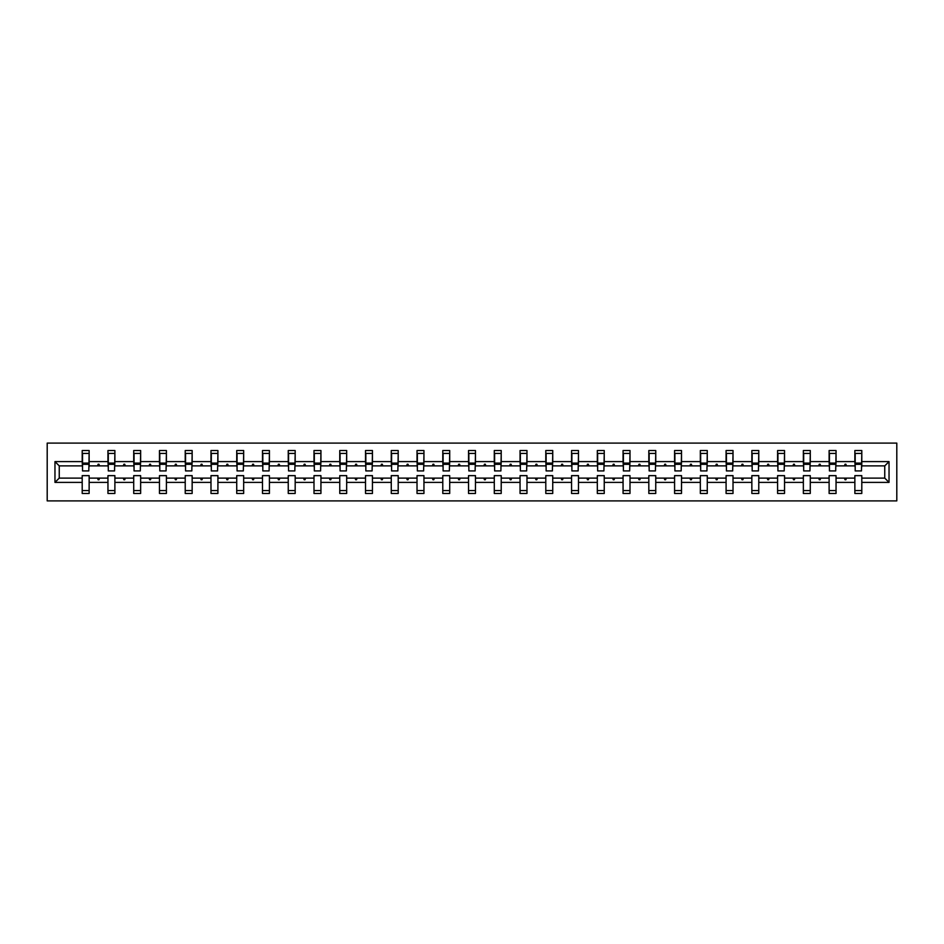 <?xml version="1.0" encoding="UTF-8"?>
<svg xmlns="http://www.w3.org/2000/svg" width="944" height="944" viewBox="0 0 944 944"><rect width="100%" height="100%" fill="white"/><g stroke="black" fill="none" stroke-linecap="round" stroke-linejoin="round"><path stroke-width="1.42" d="M47.2 500.898L896.8 500.898L896.8 443.102L47.2 443.102L47.2 500.898M889.036 482.396L884.752 478.112L884.752 465.888L889.036 461.604L889.036 482.396L861.801 482.396L861.801 475.634L854.863 475.634L854.863 478.112L836.042 478.112L836.042 475.634L829.115 475.634L829.115 478.112L810.282 478.112L810.282 475.634L803.356 475.634L803.356 478.112L784.535 478.112L784.535 475.634L777.596 475.634L777.596 478.112L758.775 478.112L758.775 475.634L751.849 475.634L751.849 478.112L733.016 478.112L733.016 475.634L726.089 475.634L726.089 478.112L707.268 478.112L707.268 475.634L700.33 475.634L700.33 478.112L681.509 478.112L681.509 475.634L674.582 475.634L674.582 478.112L655.75 478.112L655.75 475.634L648.823 475.634L648.823 478.112L630.002 478.112L630.002 475.634L623.064 475.634L623.064 478.112L604.243 478.112L604.243 475.634L597.316 475.634L597.316 478.112L578.483 478.112L578.483 475.634L571.557 475.634L571.557 478.112L552.736 478.112L552.736 475.634L545.797 475.634L545.797 478.112L526.976 478.112L526.976 475.634L520.05 475.634L520.05 478.112L501.217 478.112L501.217 475.634L494.29 475.634L494.29 478.112L475.469 478.112L475.469 475.634L468.531 475.634L468.531 478.112L449.71 478.112L449.71 475.634L442.783 475.634L442.783 478.112L423.95 478.112L423.95 475.634L417.024 475.634L417.024 478.112L398.203 478.112L398.203 475.634L391.264 475.634L391.264 478.112L372.443 478.112L372.443 475.634L365.517 475.634L365.517 478.112L346.684 478.112L346.684 475.634L339.757 475.634L339.757 478.112L320.936 478.112L320.936 475.634L313.998 475.634L313.998 478.112L295.177 478.112L295.177 475.634L288.25 475.634L288.25 478.112L269.418 478.112L269.418 475.634L262.491 475.634L262.491 478.112L243.67 478.112L243.67 475.634L236.732 475.634L236.732 478.112L217.911 478.112L217.911 475.634L210.984 475.634L210.984 478.112L192.151 478.112L192.151 475.634L185.225 475.634L185.225 478.112L166.404 478.112L166.404 475.634L159.465 475.634L159.465 478.112L140.644 478.112L140.644 475.634L133.718 475.634L133.718 478.112L114.885 478.112L114.885 475.634L107.958 475.634L107.958 478.112L89.137 478.112L89.137 493.464L82.199 493.464L82.199 478.112L59.248 478.112L54.964 482.396L54.964 461.604L59.248 465.888L59.248 478.112M861.801 482.396L861.801 493.464L854.863 493.464L854.863 478.112M884.752 465.888L861.801 465.888L861.801 450.536L854.863 450.536L854.863 461.604L836.042 461.604L835.711 468.366M855.193 468.366L854.863 461.604M854.863 482.396L836.042 482.396L836.042 493.464L829.115 493.464L829.115 478.112M836.042 461.604L836.042 450.536L829.115 450.536L829.115 461.604L810.282 461.604L809.952 468.366M829.434 468.366L829.115 461.604M829.115 482.396L810.282 482.396L810.282 493.464L803.356 493.464L803.356 478.112M810.282 461.604L810.282 450.536L803.356 450.536L803.356 461.604L784.535 461.604L784.204 468.366M803.686 468.366L803.356 461.604M803.356 482.396L784.535 482.396L784.535 493.464L777.596 493.464L777.596 478.112M784.535 461.604L784.535 450.536L777.596 450.536L777.596 461.604L758.775 461.604L758.445 468.366M777.927 468.366L777.596 461.604M777.596 482.396L758.775 482.396L758.775 493.464L751.849 493.464L751.849 478.112M758.775 461.604L758.775 450.536L751.849 450.536L751.849 461.604L733.016 461.604L732.686 468.366M752.167 468.366L751.849 461.604M751.849 482.396L733.016 482.396L733.016 493.464L726.089 493.464L726.089 478.112M733.016 461.604L733.016 450.536L726.089 450.536L726.089 461.604L707.268 461.604L706.938 468.366M726.42 468.366L726.089 461.604M726.089 482.396L707.268 482.396L707.268 493.464L700.33 493.464L700.33 478.112M707.268 461.604L707.268 450.536L700.33 450.536L700.33 461.604L681.509 461.604L681.179 468.366M700.66 468.366L700.33 461.604M700.33 482.396L681.509 482.396L681.509 493.464L674.582 493.464L674.582 478.112M681.509 461.604L681.509 450.536L674.582 450.536L674.582 461.604L655.75 461.604L655.431 468.366M674.901 468.366L674.582 461.604M674.582 482.396L655.75 482.396L655.75 493.464L648.823 493.464L648.823 478.112M655.75 461.604L655.75 450.536L648.823 450.536L648.823 461.604L630.002 461.604L629.672 468.366M649.153 468.366L648.823 461.604M648.823 482.396L630.002 482.396L630.002 493.464L623.064 493.464L623.064 478.112M630.002 461.604L630.002 450.536L623.064 450.536L623.064 461.604L604.243 461.604L603.912 468.366M623.394 468.366L623.064 461.604M623.064 482.396L604.243 482.396L604.243 493.464L597.316 493.464L597.316 478.112M604.243 461.604L604.243 450.536L597.316 450.536L597.316 461.604L578.483 461.604L578.165 468.366M597.635 468.366L597.316 461.604M597.316 482.396L578.483 482.396L578.483 493.464L571.557 493.464L571.557 478.112M578.483 461.604L578.483 450.536L571.557 450.536L571.557 461.604L552.736 461.604L552.405 468.366M571.887 468.366L571.557 461.604M571.557 482.396L552.736 482.396L552.736 493.464L545.797 493.464L545.797 478.112M552.736 461.604L552.736 450.536L545.797 450.536L545.797 461.604L526.976 461.604L526.646 468.366M546.128 468.366L545.797 461.604M545.797 482.396L526.976 482.396L526.976 493.464L520.05 493.464L520.05 478.112M526.976 461.604L526.976 450.536L520.05 450.536L520.05 461.604L501.217 461.604L500.898 468.366M520.368 468.366L520.05 461.604M520.05 482.396L501.217 482.396L501.217 493.464L494.29 493.464L494.29 478.112M501.217 461.604L501.217 450.536L494.29 450.536L494.29 461.604L475.469 461.604L475.139 468.366M494.621 468.366L494.29 461.604M494.29 482.396L475.469 482.396L475.469 493.464L468.531 493.464L468.531 478.112M475.469 461.604L475.469 450.536L468.531 450.536L468.531 461.604L449.71 461.604L449.379 468.366M468.861 468.366L468.531 461.604M468.531 482.396L449.71 482.396L449.71 493.464L442.783 493.464L442.783 478.112M449.71 461.604L449.71 450.536L442.783 450.536L442.783 461.604L423.95 461.604L423.632 468.366M443.102 468.366L442.783 461.604M442.783 482.396L423.95 482.396L423.95 493.464L417.024 493.464L417.024 478.112M423.95 461.604L423.95 450.536L417.024 450.536L417.024 461.604L398.203 461.604L397.872 468.366M417.354 468.366L417.024 461.604M417.024 482.396L398.203 482.396L398.203 493.464L391.264 493.464L391.264 478.112M398.203 461.604L398.203 450.536L391.264 450.536L391.264 461.604L372.443 461.604L372.113 468.366M391.595 468.366L391.264 461.604M391.264 482.396L372.443 482.396L372.443 493.464L365.517 493.464L365.517 478.112M372.443 461.604L372.443 450.536L365.517 450.536L365.517 461.604L346.684 461.604L346.365 468.366M365.835 468.366L365.517 461.604M365.517 482.396L346.684 482.396L346.684 493.464L339.757 493.464L339.757 478.112M346.684 461.604L346.684 450.536L339.757 450.536L339.757 461.604L320.936 461.604L320.606 468.366M340.088 468.366L339.757 461.604M339.757 482.396L320.936 482.396L320.936 493.464L313.998 493.464L313.998 478.112M320.936 461.604L320.936 450.536L313.998 450.536L313.998 461.604L295.177 461.604L294.847 468.366M314.328 468.366L313.998 461.604M313.998 482.396L295.177 482.396L295.177 493.464L288.25 493.464L288.25 478.112M295.177 461.604L295.177 450.536L288.25 450.536L288.25 461.604L269.418 461.604L269.099 468.366M288.569 468.366L288.25 461.604M288.25 482.396L269.418 482.396L269.418 493.464L262.491 493.464L262.491 478.112M269.418 461.604L269.418 450.536L262.491 450.536L262.491 461.604L243.67 461.604L243.34 468.366M262.821 468.366L262.491 461.604M262.491 482.396L243.67 482.396L243.67 493.464L236.732 493.464L236.732 478.112M243.67 461.604L243.67 450.536L236.732 450.536L236.732 461.604L217.911 461.604L217.58 468.366M237.062 468.366L236.732 461.604M236.732 482.396L217.911 482.396L217.911 493.464L210.984 493.464L210.984 478.112M217.911 461.604L217.911 450.536L210.984 450.536L210.984 461.604L192.151 461.604L191.833 468.366M211.314 468.366L210.984 461.604M210.984 482.396L192.151 482.396L192.151 493.464L185.225 493.464L185.225 478.112M192.151 461.604L192.151 450.536L185.225 450.536L185.225 461.604L166.404 461.604L166.073 468.366M185.555 468.366L185.225 461.604M185.225 482.396L166.404 482.396L166.404 493.464L159.465 493.464L159.465 478.112M166.404 461.604L166.404 450.536L159.465 450.536L159.465 461.604L140.644 461.604L140.314 468.366M159.796 468.366L159.465 461.604M159.465 482.396L140.644 482.396L140.644 493.464L133.718 493.464L133.718 478.112M140.644 461.604L140.644 450.536L133.718 450.536L133.718 461.604L114.885 461.604L114.566 468.366M134.048 468.366L133.718 461.604M133.718 482.396L114.885 482.396L114.885 493.464L107.958 493.464L107.958 478.112M114.885 461.604L114.885 450.536L107.958 450.536L107.958 461.604L89.137 461.604L89.137 450.536L82.199 450.536L82.199 461.604L54.964 461.604M108.289 468.366L107.958 461.604M89.137 478.112L89.137 475.634L82.199 475.634L82.199 478.112M82.529 468.366L82.199 461.604M861.801 465.888L861.471 468.366M836.042 482.396L836.042 478.112M810.282 482.396L810.282 478.112M784.535 482.396L784.535 478.112M758.775 482.396L758.775 478.112M733.016 482.396L733.016 478.112M707.268 482.396L707.268 478.112M681.509 482.396L681.509 478.112M655.75 482.396L655.75 478.112M630.002 482.396L630.002 478.112M604.243 482.396L604.243 478.112M578.483 482.396L578.483 478.112M552.736 482.396L552.736 478.112M526.976 482.396L526.976 478.112M501.217 482.396L501.217 478.112M475.469 482.396L475.469 478.112M449.71 482.396L449.71 478.112M423.95 482.396L423.95 478.112M398.203 482.396L398.203 478.112M372.443 482.396L372.443 478.112M346.684 482.396L346.684 478.112M320.936 482.396L320.936 478.112M295.177 482.396L295.177 478.112M269.418 482.396L269.418 478.112M243.67 482.396L243.67 478.112M217.911 482.396L217.911 478.112M192.151 482.396L192.151 478.112M166.404 482.396L166.404 478.112M140.644 482.396L140.644 478.112M114.885 482.396L114.885 478.112M889.036 461.604L861.801 461.604M107.958 482.396L89.137 482.396M82.199 482.396L54.964 482.396M844.443 465.888L846.473 465.888L845.871 464.236L845.045 464.236L844.443 465.888L836.042 465.888M854.863 465.888L846.473 465.888M844.443 478.112L845.045 479.764L845.871 479.764L846.473 478.112M818.684 465.888L820.714 465.888L820.112 464.236L819.286 464.236L818.684 465.888L810.282 465.888M829.115 465.888L820.714 465.888M818.684 478.112L819.286 479.764L820.112 479.764L820.714 478.112M792.925 465.888L794.954 465.888L794.352 464.236L793.526 464.236L792.925 465.888L784.535 465.888M803.356 465.888L794.954 465.888M792.925 478.112L793.526 479.764L794.352 479.764L794.954 478.112M767.177 465.888L769.207 465.888L768.605 464.236L767.779 464.236L767.177 465.888L758.775 465.888M777.596 465.888L769.207 465.888M767.177 478.112L767.779 479.764L768.605 479.764L769.207 478.112M741.418 465.888L743.447 465.888L742.845 464.236L742.019 464.236L741.418 465.888L733.016 465.888M751.849 465.888L743.447 465.888M741.418 478.112L742.019 479.764L742.845 479.764L743.447 478.112M715.658 465.888L717.688 465.888L717.086 464.236L716.26 464.236L715.658 465.888L707.268 465.888M726.089 465.888L717.688 465.888M715.658 478.112L716.26 479.764L717.086 479.764L717.688 478.112M689.911 465.888L691.94 465.888L691.338 464.236L690.512 464.236L689.911 465.888L681.509 465.888M700.33 465.888L691.94 465.888M689.911 478.112L690.512 479.764L691.338 479.764L691.94 478.112M664.151 465.888L666.181 465.888L665.579 464.236L664.753 464.236L664.151 465.888L655.75 465.888M674.582 465.888L666.181 465.888M664.151 478.112L664.753 479.764L665.579 479.764L666.181 478.112M638.392 465.888L640.421 465.888L639.82 464.236L638.994 464.236L638.392 465.888L630.002 465.888M648.823 465.888L640.421 465.888M638.392 478.112L638.994 479.764L639.82 479.764L640.421 478.112M612.644 465.888L614.674 465.888L614.072 464.236L613.246 464.236L612.644 465.888L604.243 465.888M623.064 465.888L614.674 465.888M612.644 478.112L613.246 479.764L614.072 479.764L614.674 478.112M586.885 465.888L588.914 465.888L588.313 464.236L587.487 464.236L586.885 465.888L578.483 465.888M597.316 465.888L588.914 465.888M586.885 478.112L587.487 479.764L588.313 479.764L588.914 478.112M561.125 465.888L563.155 465.888L562.553 464.236L561.727 464.236L561.125 465.888L552.736 465.888M571.557 465.888L563.155 465.888M561.125 478.112L561.727 479.764L562.553 479.764L563.155 478.112M535.378 465.888L537.407 465.888L536.806 464.236L535.98 464.236L535.378 465.888L526.976 465.888M545.797 465.888L537.407 465.888M535.378 478.112L535.98 479.764L536.806 479.764L537.407 478.112M509.618 465.888L511.648 465.888L511.046 464.236L510.22 464.236L509.618 465.888L501.217 465.888M520.05 465.888L511.648 465.888M509.618 478.112L510.22 479.764L511.046 479.764L511.648 478.112M483.859 465.888L485.889 465.888L485.287 464.236L484.461 464.236L483.859 465.888L475.469 465.888M494.29 465.888L485.889 465.888M483.859 478.112L484.461 479.764L485.287 479.764L485.889 478.112M458.111 465.888L460.141 465.888L459.539 464.236L458.713 464.236L458.111 465.888L449.71 465.888M468.531 465.888L460.141 465.888M458.111 478.112L458.713 479.764L459.539 479.764L460.141 478.112M432.352 465.888L434.382 465.888L433.78 464.236L432.954 464.236L432.352 465.888L423.95 465.888M442.783 465.888L434.382 465.888M432.352 478.112L432.954 479.764L433.78 479.764L434.382 478.112M406.593 465.888L408.622 465.888L408.02 464.236L407.194 464.236L406.593 465.888L398.203 465.888M417.024 465.888L408.622 465.888M406.593 478.112L407.194 479.764L408.02 479.764L408.622 478.112M380.845 465.888L382.875 465.888L382.273 464.236L381.447 464.236L380.845 465.888L372.443 465.888M391.264 465.888L382.875 465.888M380.845 478.112L381.447 479.764L382.273 479.764L382.875 478.112M355.086 465.888L357.115 465.888L356.513 464.236L355.687 464.236L355.086 465.888L346.684 465.888M365.517 465.888L357.115 465.888M355.086 478.112L355.687 479.764L356.513 479.764L357.115 478.112M329.326 465.888L331.356 465.888L330.754 464.236L329.928 464.236L329.326 465.888L320.936 465.888M339.757 465.888L331.356 465.888M329.326 478.112L329.928 479.764L330.754 479.764L331.356 478.112M303.579 465.888L305.608 465.888L305.006 464.236L304.18 464.236L303.579 465.888L295.177 465.888M313.998 465.888L305.608 465.888M303.579 478.112L304.18 479.764L305.006 479.764L305.608 478.112M277.819 465.888L279.849 465.888L279.247 464.236L278.421 464.236L277.819 465.888L269.418 465.888M288.25 465.888L279.849 465.888M277.819 478.112L278.421 479.764L279.247 479.764L279.849 478.112M252.06 465.888L254.089 465.888L253.488 464.236L252.662 464.236L252.06 465.888L243.67 465.888M262.491 465.888L254.089 465.888M252.06 478.112L252.662 479.764L253.488 479.764L254.089 478.112M226.312 465.888L228.342 465.888L227.74 464.236L226.914 464.236L226.312 465.888L217.911 465.888M236.732 465.888L228.342 465.888M226.312 478.112L226.914 479.764L227.74 479.764L228.342 478.112M200.553 465.888L202.582 465.888L201.981 464.236L201.155 464.236L200.553 465.888L192.151 465.888M210.984 465.888L202.582 465.888M200.553 478.112L201.155 479.764L201.981 479.764L202.582 478.112M174.793 465.888L176.823 465.888L176.221 464.236L175.395 464.236L174.793 465.888L166.404 465.888M185.225 465.888L176.823 465.888M174.793 478.112L175.395 479.764L176.221 479.764L176.823 478.112M149.046 465.888L151.075 465.888L150.474 464.236L149.648 464.236L149.046 465.888L140.644 465.888M159.465 465.888L151.075 465.888M149.046 478.112L149.648 479.764L150.474 479.764L151.075 478.112M123.286 465.888L125.316 465.888L124.714 464.236L123.888 464.236L123.286 465.888L114.885 465.888M133.718 465.888L125.316 465.888M123.286 478.112L123.888 479.764L124.714 479.764L125.316 478.112M97.527 465.888L99.557 465.888L98.955 464.236L98.129 464.236L97.527 465.888L89.137 465.888L89.137 461.604M107.958 465.888L99.557 465.888M97.527 478.112L98.129 479.764L98.955 479.764L99.557 478.112M89.137 465.888L88.807 468.366M82.199 465.888L59.248 465.888M884.752 478.112L861.801 478.112M82.529 464.318L82.529 453.427L89.137 453.427L88.807 470.926L82.529 470.926L82.529 464.318L88.807 464.318M82.199 490.573L89.137 490.573M108.289 464.318L108.289 453.427L114.885 453.427L114.566 470.926L108.289 470.926L108.289 464.318L114.566 464.318M107.958 490.573L114.885 490.573M134.048 464.318L134.048 453.427L140.644 453.427L140.314 470.926L134.048 470.926L134.048 464.318L140.314 464.318M133.718 490.573L140.644 490.573M159.796 464.318L159.796 453.427L166.404 453.427L166.073 470.926L159.796 470.926L159.796 464.318L166.073 464.318M159.465 490.573L166.404 490.573M185.555 464.318L185.555 453.427L192.151 453.427L191.833 470.926L185.555 470.926L185.555 464.318L191.833 464.318M185.225 490.573L192.151 490.573M211.314 464.318L211.314 453.427L217.911 453.427L217.58 470.926L211.314 470.926L211.314 464.318L217.58 464.318M210.984 490.573L217.911 490.573M237.062 464.318L237.062 453.427L243.67 453.427L243.34 470.926L237.062 470.926L237.062 464.318L243.34 464.318M236.732 490.573L243.67 490.573M262.821 464.318L262.821 453.427L269.418 453.427L269.099 470.926L262.821 470.926L262.821 464.318L269.099 464.318M262.491 490.573L269.418 490.573M288.569 464.318L288.569 453.427L295.177 453.427L294.847 470.926L288.569 470.926L288.569 464.318L294.847 464.318M288.25 490.573L295.177 490.573M314.328 464.318L314.328 453.427L320.936 453.427L320.606 470.926L314.328 470.926L314.328 464.318L320.606 464.318M313.998 490.573L320.936 490.573M340.088 464.318L340.088 453.427L346.684 453.427L346.365 470.926L340.088 470.926L340.088 464.318L346.365 464.318M339.757 490.573L346.684 490.573M365.835 464.318L365.835 453.427L372.443 453.427L372.113 470.926L365.835 470.926L365.835 464.318L372.113 464.318M365.517 490.573L372.443 490.573M391.595 464.318L391.595 453.427L398.203 453.427L397.872 470.926L391.595 470.926L391.595 464.318L397.872 464.318M391.264 490.573L398.203 490.573M417.354 464.318L417.354 453.427L423.95 453.427L423.632 470.926L417.354 470.926L417.354 464.318L423.632 464.318M417.024 490.573L423.95 490.573M443.102 464.318L443.102 453.427L449.71 453.427L449.379 470.926L443.102 470.926L443.102 464.318L449.379 464.318M442.783 490.573L449.71 490.573M468.861 464.318L468.861 453.427L475.469 453.427L475.139 470.926L468.861 470.926L468.861 464.318L475.139 464.318M468.531 490.573L475.469 490.573M494.621 464.318L494.621 453.427L501.217 453.427L500.898 470.926L494.621 470.926L494.621 464.318L500.898 464.318M494.29 490.573L501.217 490.573M520.368 464.318L520.368 453.427L526.976 453.427L526.646 470.926L520.368 470.926L520.368 464.318L526.646 464.318M520.05 490.573L526.976 490.573M546.128 464.318L546.128 453.427L552.736 453.427L552.405 470.926L546.128 470.926L546.128 464.318L552.405 464.318M545.797 490.573L552.736 490.573M571.887 464.318L571.887 453.427L578.483 453.427L578.165 470.926L571.887 470.926L571.887 464.318L578.165 464.318M571.557 490.573L578.483 490.573M597.635 464.318L597.635 453.427L604.243 453.427L603.912 470.926L597.635 470.926L597.635 464.318L603.912 464.318M597.316 490.573L604.243 490.573M623.394 464.318L623.394 453.427L630.002 453.427L629.672 470.926L623.394 470.926L623.394 464.318L629.672 464.318M623.064 490.573L630.002 490.573M649.153 464.318L649.153 453.427L655.75 453.427L655.431 470.926L649.153 470.926L649.153 464.318L655.431 464.318M648.823 490.573L655.75 490.573M674.901 464.318L674.901 453.427L681.509 453.427L681.179 470.926L674.901 470.926L674.901 464.318L681.179 464.318M674.582 490.573L681.509 490.573M700.66 464.318L700.66 453.427L707.268 453.427L706.938 470.926L700.66 470.926L700.66 464.318L706.938 464.318M700.33 490.573L707.268 490.573M726.42 464.318L726.42 453.427L733.016 453.427L732.686 470.926L726.42 470.926L726.42 464.318L732.686 464.318M726.089 490.573L733.016 490.573M752.167 464.318L752.167 453.427L758.775 453.427L758.445 470.926L752.167 470.926L752.167 464.318L758.445 464.318M751.849 490.573L758.775 490.573M777.927 464.318L777.927 453.427L784.535 453.427L784.204 470.926L777.927 470.926L777.927 464.318L784.204 464.318M777.596 490.573L784.535 490.573M803.686 464.318L803.686 453.427L810.282 453.427L809.952 470.926L803.686 470.926L803.686 464.318L809.952 464.318M803.356 490.573L810.282 490.573M829.434 464.318L829.434 453.427L836.042 453.427L835.711 470.926L829.434 470.926L829.434 464.318L835.711 464.318M829.115 490.573L836.042 490.573M855.193 464.318L855.193 453.427L861.801 453.427L861.471 470.926L855.193 470.926L855.193 464.318L861.471 464.318M854.863 490.573L861.801 490.573M82.529 463.327L88.807 463.327M108.289 463.327L114.566 463.327M134.048 463.327L140.314 463.327M159.796 463.327L166.073 463.327M185.555 463.327L191.833 463.327M211.314 463.327L217.58 463.327M237.062 463.327L243.34 463.327M262.821 463.327L269.099 463.327M288.569 463.327L294.847 463.327M314.328 463.327L320.606 463.327M340.088 463.327L346.365 463.327M365.835 463.327L372.113 463.327M391.595 463.327L397.872 463.327M417.354 463.327L423.632 463.327M443.102 463.327L449.379 463.327M468.861 463.327L475.139 463.327M494.621 463.327L500.898 463.327M520.368 463.327L526.646 463.327M546.128 463.327L552.405 463.327M571.887 463.327L578.165 463.327M597.635 463.327L603.912 463.327M623.394 463.327L629.672 463.327M649.153 463.327L655.431 463.327M674.901 463.327L681.179 463.327M700.66 463.327L706.938 463.327M726.42 463.327L732.686 463.327M752.167 463.327L758.445 463.327M777.927 463.327L784.204 463.327M803.686 463.327L809.952 463.327M829.434 463.327L835.711 463.327M855.193 463.327L861.471 463.327M82.529 463.079L88.807 463.079M108.289 463.079L114.566 463.079M134.048 463.079L140.314 463.079M159.796 463.079L166.073 463.079M185.555 463.079L191.833 463.079M211.314 463.079L217.58 463.079M237.062 463.079L243.34 463.079M262.821 463.079L269.099 463.079M288.569 463.079L294.847 463.079M314.328 463.079L320.606 463.079M340.088 463.079L346.365 463.079M365.835 463.079L372.113 463.079M391.595 463.079L397.872 463.079M417.354 463.079L423.632 463.079M443.102 463.079L449.379 463.079M468.861 463.079L475.139 463.079M494.621 463.079L500.898 463.079M520.368 463.079L526.646 463.079M546.128 463.079L552.405 463.079M571.887 463.079L578.165 463.079M597.635 463.079L603.912 463.079M623.394 463.079L629.672 463.079M649.153 463.079L655.431 463.079M674.901 463.079L681.179 463.079M700.66 463.079L706.938 463.079M726.42 463.079L732.686 463.079M752.167 463.079L758.445 463.079M777.927 463.079L784.204 463.079M803.686 463.079L809.952 463.079M829.434 463.079L835.711 463.079M855.193 463.079L861.471 463.079"/></g></svg>

